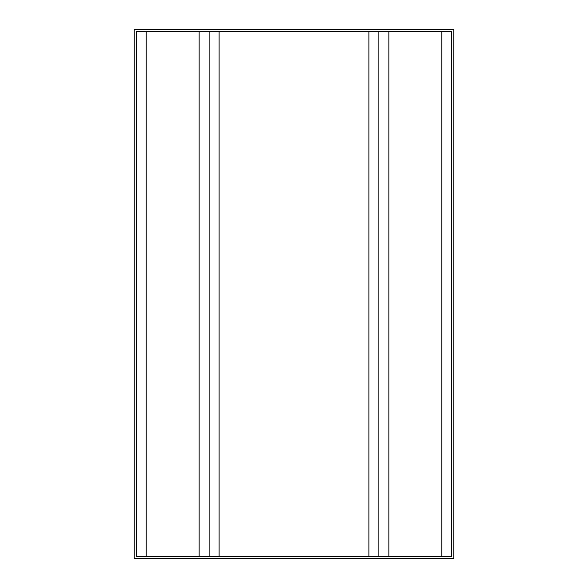 <?xml version="1.0" encoding="UTF-8"?>
<svg xmlns="http://www.w3.org/2000/svg" width="588" height="588" viewBox="0 0 588 588"><rect width="100%" height="100%" fill="white"/><g stroke="black" fill="none" stroke-linecap="round" stroke-linejoin="round"><path stroke-width="0.88" d="M441.779 556.601L441.779 31.399L451.76 31.399L451.76 556.601L388.859 556.601L388.859 31.399L136.24 31.399L136.24 556.601L146.221 556.601L146.221 31.399M146.221 556.601L388.859 556.601M441.779 31.399L388.859 31.399M134.24 558.6L134.24 29.4L453.76 29.4L453.76 558.6L134.24 558.6M378.87 556.601L378.87 31.399M209.13 556.601L209.13 31.399M368.889 556.601L368.889 31.399M219.111 556.601L219.111 31.399M199.141 556.601L199.141 31.399"/></g></svg>
